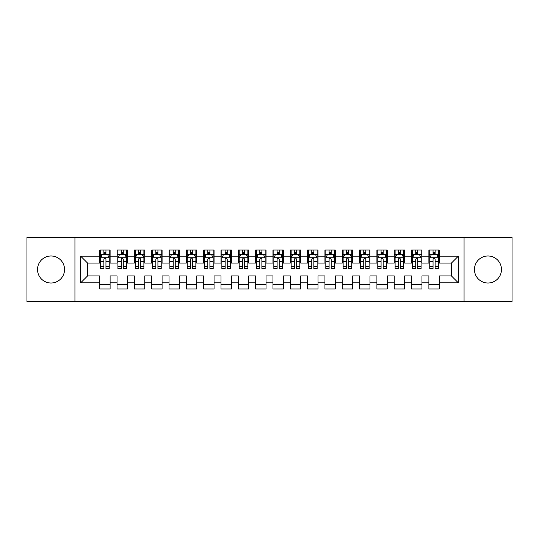 <?xml version="1.0" encoding="UTF-8"?>
<svg xmlns="http://www.w3.org/2000/svg" width="539" height="539" viewBox="0 0 539 539"><rect width="100%" height="100%" fill="white"/><g stroke="black" fill="none" stroke-linecap="round" stroke-linejoin="round"><path stroke-width="0.81" d="M487.97 255.985A13.515 13.515 0 0 0 474.455 269.5A13.515 13.515 0 0 0 487.97 283.015A13.515 13.515 0 0 0 501.479 269.5A13.515 13.515 0 0 0 487.97 255.985M51.03 255.985A13.515 13.515 0 0 0 37.521 269.5A13.515 13.515 0 0 0 51.03 283.015A13.515 13.515 0 0 0 64.545 269.5A13.515 13.515 0 0 0 51.03 255.985M464.059 301.55L512.05 301.55L512.05 237.45L464.059 237.45L464.059 301.55L74.941 301.55L74.941 237.45L26.95 237.45L26.95 301.55L74.941 301.55M464.059 237.45L74.941 237.45M80.655 282.84L80.655 256.16L99.715 256.16L99.715 263.093L87.587 263.093L87.587 275.907L80.655 282.84L99.715 282.84L99.715 288.992L110.111 288.992L110.111 282.84L117.037 282.84L117.037 288.992L127.433 288.992L127.433 282.84L134.366 282.84L134.366 288.992L144.762 288.992L144.762 282.84L151.688 282.84L151.688 288.992L162.084 288.992L162.084 282.84L169.017 282.84L169.017 288.992L179.413 288.992L179.413 282.84L186.339 282.84L186.339 288.992L196.735 288.992L196.735 282.84L203.668 282.84L203.668 288.992L214.057 288.992L214.057 282.84L220.99 282.84L220.99 288.992L231.386 288.992L231.386 282.84L238.312 282.84L238.312 288.992L248.708 288.992L248.708 282.84L255.641 282.84L255.641 288.992L266.037 288.992L266.037 282.84L272.963 282.84L272.963 288.992L283.359 288.992L283.359 282.84L290.292 282.84L290.292 288.992L300.688 288.992L300.688 282.84L307.614 282.84L307.614 288.992L318.01 288.992L318.01 282.84L324.943 282.84L324.943 288.992L335.332 288.992L335.332 282.84L342.265 282.84L342.265 288.992L352.661 288.992L352.661 282.84L359.587 282.84L359.587 288.992L369.983 288.992L369.983 282.84L376.916 282.84L376.916 288.992L387.312 288.992L387.312 282.84L394.238 282.84L394.238 288.992L404.634 288.992L404.634 282.84L411.567 282.84L411.567 288.992L421.963 288.992L421.963 282.84L428.889 282.84L428.889 288.992L439.285 288.992L439.285 275.907L451.412 275.907L451.412 263.093L439.285 263.093L439.285 256.16L458.345 256.16L458.345 282.84L439.285 282.84M439.285 256.16L439.285 250.008L428.889 250.008L428.889 256.16L421.963 256.16L421.963 250.008L411.567 250.008L411.567 256.16L404.634 256.16L404.634 250.008L394.238 250.008L394.238 256.16L387.312 256.16L387.312 250.008L376.916 250.008L376.916 256.16L369.983 256.16L369.983 250.008L359.587 250.008L359.587 256.16L352.661 256.16L352.661 250.008L342.265 250.008L342.265 256.16L335.332 256.16L335.332 250.008L324.943 250.008L324.943 256.16L318.01 256.16L318.01 250.008L307.614 250.008L307.614 256.16L300.688 256.16L300.688 250.008L290.292 250.008L290.292 256.16L283.359 256.16L283.359 250.008L272.963 250.008L272.963 256.16L266.037 256.16L266.037 250.008L255.641 250.008L255.641 256.16L248.708 256.16L248.708 250.008L238.312 250.008L238.312 256.16L231.386 256.16L231.386 250.008L220.99 250.008L220.99 256.16L214.057 256.16L214.057 250.008L203.668 250.008L203.668 256.16L196.735 256.16L196.735 250.008L186.339 250.008L186.339 256.16L179.413 256.16L179.413 250.008L169.017 250.008L169.017 256.16L162.084 256.16L162.084 250.008L151.688 250.008L151.688 256.16L144.762 256.16L144.762 250.008L134.366 250.008L134.366 256.16L127.433 256.16L127.433 250.008L117.037 250.008L117.037 256.16L110.111 256.16L110.111 250.008L99.715 250.008L99.715 256.16M421.963 282.84L421.963 275.907L428.889 275.907L428.889 282.84M458.345 256.16L451.412 263.093M404.634 282.84L404.634 275.907L411.567 275.907L411.567 282.84M428.889 256.16L428.889 263.093L421.963 263.093L421.963 256.16M387.312 282.84L387.312 275.907L394.238 275.907L394.238 282.84M411.567 256.16L411.567 263.093L404.634 263.093L404.634 256.16M369.983 282.84L369.983 275.907L376.916 275.907L376.916 282.84M394.238 256.16L394.238 263.093L387.312 263.093L387.312 256.16M352.661 282.84L352.661 275.907L359.587 275.907L359.587 282.84M376.916 256.16L376.916 263.093L369.983 263.093L369.983 256.16M335.332 282.84L335.332 275.907L342.265 275.907L342.265 282.84M359.587 256.16L359.587 263.093L352.661 263.093L352.661 256.16M318.01 282.84L318.01 275.907L324.943 275.907L324.943 282.84M342.265 256.16L342.265 263.093L335.332 263.093L335.332 256.16M300.688 282.84L300.688 275.907L307.614 275.907L307.614 282.84M324.943 256.16L324.943 263.093L318.01 263.093L318.01 256.16M283.359 282.84L283.359 275.907L290.292 275.907L290.292 282.84M307.614 256.16L307.614 263.093L300.688 263.093L300.688 256.16M266.037 282.84L266.037 275.907L272.963 275.907L272.963 282.84M290.292 256.16L290.292 263.093L283.359 263.093L283.359 256.16M248.708 282.84L248.708 275.907L255.641 275.907L255.641 282.84M272.963 256.16L272.963 263.093L266.037 263.093L266.037 256.16M231.386 282.84L231.386 275.907L238.312 275.907L238.312 282.84M255.641 256.16L255.641 263.093L248.708 263.093L248.708 256.16M214.057 282.84L214.057 275.907L220.99 275.907L220.99 282.84M238.312 256.16L238.312 263.093L231.386 263.093L231.386 256.16M196.735 282.84L196.735 275.907L203.668 275.907L203.668 282.84M220.99 256.16L220.99 263.093L214.057 263.093L214.057 256.16M179.413 282.84L179.413 275.907L186.339 275.907L186.339 282.84M203.668 256.16L203.668 263.093L196.735 263.093L196.735 256.16M162.084 282.84L162.084 275.907L169.017 275.907L169.017 282.84M186.339 256.16L186.339 263.093L179.413 263.093L179.413 256.16M144.762 282.84L144.762 275.907L151.688 275.907L151.688 282.84M169.017 256.16L169.017 263.093L162.084 263.093L162.084 256.16M127.433 282.84L127.433 275.907L134.366 275.907L134.366 282.84M151.688 256.16L151.688 263.093L144.762 263.093L144.762 256.16M110.111 282.84L110.111 275.907L117.037 275.907L117.037 282.84M134.366 256.16L134.366 263.093L127.433 263.093L127.433 256.16M87.587 275.907L99.715 275.907L99.715 282.84M117.037 256.16L117.037 263.093L110.111 263.093L110.111 256.16M428.889 254.341L429.758 254.341M438.416 254.341L439.285 254.341M411.567 254.341L412.429 254.341M421.094 254.341L421.963 254.341M394.238 254.341L395.107 254.341M403.772 254.341L404.634 254.341M376.916 254.341L377.778 254.341M386.443 254.341L387.312 254.341M359.587 254.341L360.456 254.341M369.121 254.341L369.983 254.341M342.265 254.341L343.134 254.341M351.792 254.341L352.661 254.341M324.943 254.341L325.805 254.341M334.47 254.341L335.332 254.341M307.614 254.341L308.483 254.341M317.141 254.341L318.01 254.341M290.292 254.341L291.154 254.341M299.819 254.341L300.688 254.341M272.963 254.341L273.832 254.341M282.497 254.341L283.359 254.341M255.641 254.341L256.503 254.341M265.168 254.341L266.037 254.341M238.312 254.341L239.181 254.341M247.846 254.341L248.708 254.341M220.99 254.341L221.859 254.341M230.517 254.341L231.386 254.341M203.668 254.341L204.53 254.341M213.195 254.341L214.057 254.341M186.339 254.341L187.208 254.341M195.866 254.341L196.735 254.341M169.017 254.341L169.879 254.341M178.544 254.341L179.413 254.341M151.688 254.341L152.557 254.341M161.222 254.341L162.084 254.341M134.366 254.341L135.228 254.341M143.893 254.341L144.762 254.341M117.037 254.341L117.906 254.341M126.571 254.341L127.433 254.341M99.715 254.341L100.584 254.341M109.242 254.341L110.111 254.341M99.715 284.659L110.111 284.659M117.037 284.659L127.433 284.659M134.366 284.659L144.762 284.659M151.688 284.659L162.084 284.659M169.017 284.659L179.413 284.659M186.339 284.659L196.735 284.659M203.668 284.659L214.057 284.659M220.99 284.659L231.386 284.659M238.312 284.659L248.708 284.659M255.641 284.659L266.037 284.659M272.963 284.659L283.359 284.659M290.292 284.659L300.688 284.659M307.614 284.659L318.01 284.659M324.943 284.659L335.332 284.659M342.265 284.659L352.661 284.659M359.587 284.659L369.983 284.659M376.916 284.659L387.312 284.659M394.238 284.659L404.634 284.659M411.567 284.659L421.963 284.659M428.889 284.659L439.285 284.659M80.655 256.16L87.587 263.093M451.412 275.907L458.345 282.84M105.954 252.259L103.872 252.259M109.242 266.286L105.954 266.286L105.954 268.462L109.242 268.462L109.242 257.891L107.51 254.428L102.316 254.428L100.584 257.891L100.584 268.462L103.872 268.462L103.872 266.286L100.584 266.286M100.584 257.891L100.584 250.008M109.242 257.891L109.242 250.008M103.872 254.428L103.872 250.008M105.954 250.008L105.954 254.428M105.954 266.286L105.954 259.192C105.26 257.858 104.566 257.858 103.872 259.192L103.872 266.286M105.954 254.341L103.872 254.341M123.276 252.259L121.201 252.259M126.571 266.286L123.276 266.286L123.276 268.462L126.571 268.462L126.571 257.891L124.839 254.428L119.638 254.428L117.906 257.891L117.906 268.462L121.201 268.462L121.201 266.286L117.906 266.286M117.906 257.891L117.906 250.008M126.571 257.891L126.571 250.008M121.201 254.428L121.201 250.008M123.276 250.008L123.276 254.428M123.276 266.286L123.276 259.192C122.582 257.858 121.895 257.858 121.201 259.192L121.201 266.286M123.276 254.341L121.201 254.341M140.605 252.259L138.523 252.259M143.893 266.286L140.605 266.286L140.605 268.462L143.893 268.462L143.893 257.891L142.161 254.428L136.967 254.428L135.228 257.891L135.228 268.462L138.523 268.462L138.523 266.286L135.228 266.286M135.228 257.891L135.228 250.008M143.893 257.891L143.893 250.008M138.523 254.428L138.523 250.008M140.605 250.008L140.605 254.428M140.605 266.286L140.605 259.192C139.911 257.858 139.217 257.858 138.523 259.192L138.523 266.286M140.605 254.341L138.523 254.341M157.927 252.259L155.845 252.259M161.222 266.286L157.927 266.286L157.927 268.462L161.222 268.462L161.222 257.891L159.483 254.428L154.289 254.428L152.557 257.891L152.557 268.462L155.845 268.462L155.845 266.286L152.557 266.286M152.557 257.891L152.557 250.008M161.222 257.891L161.222 250.008M155.845 254.428L155.845 250.008M157.927 250.008L157.927 254.428M157.927 266.286L157.927 259.192C157.233 257.858 156.539 257.858 155.845 259.192L155.845 266.286M157.927 254.341L155.845 254.341M175.249 252.259L173.174 252.259M178.544 266.286L175.249 266.286L175.249 268.462L178.544 268.462L178.544 257.891L176.812 254.428L171.611 254.428L169.879 257.891L169.879 268.462L173.174 268.462L173.174 266.286L169.879 266.286M169.879 257.891L169.879 250.008M178.544 257.891L178.544 250.008M173.174 254.428L173.174 250.008M175.249 250.008L175.249 254.428M175.249 266.286L175.249 259.192C174.562 257.858 173.868 257.858 173.174 259.192L173.174 266.286M175.249 254.341L173.174 254.341M192.578 252.259L190.496 252.259M195.866 266.286L192.578 266.286L192.578 268.462L195.866 268.462L195.866 257.891L194.134 254.428L188.94 254.428L187.208 257.891L187.208 268.462L190.496 268.462L190.496 266.286L187.208 266.286M187.208 257.891L187.208 250.008M195.866 257.891L195.866 250.008M190.496 254.428L190.496 250.008M192.578 250.008L192.578 254.428M192.578 266.286L192.578 259.192C191.884 257.858 191.19 257.858 190.496 259.192L190.496 266.286M192.578 254.341L190.496 254.341M209.9 252.259L207.825 252.259M213.195 266.286L209.9 266.286L209.9 268.462L213.195 268.462L213.195 257.891L211.463 254.428L206.262 254.428L204.53 257.891L204.53 268.462L207.825 268.462L207.825 266.286L204.53 266.286M204.53 257.891L204.53 250.008M213.195 257.891L213.195 250.008M207.825 254.428L207.825 250.008M209.9 250.008L209.9 254.428M209.9 266.286L209.9 259.192C209.213 257.858 208.519 257.858 207.825 259.192L207.825 266.286M209.9 254.341L207.825 254.341M227.229 252.259L225.147 252.259M230.517 266.286L227.229 266.286L227.229 268.462L230.517 268.462L230.517 257.891L228.785 254.428L223.591 254.428L221.859 257.891L221.859 268.462L225.147 268.462L225.147 266.286L221.859 266.286M221.859 257.891L221.859 250.008M230.517 257.891L230.517 250.008M225.147 254.428L225.147 250.008M227.229 250.008L227.229 254.428M227.229 266.286L227.229 259.192C226.535 257.858 225.841 257.858 225.147 259.192L225.147 266.286M227.229 254.341L225.147 254.341M244.551 252.259L242.476 252.259M247.846 266.286L244.551 266.286L244.551 268.462L247.846 268.462L247.846 257.891L246.114 254.428L240.913 254.428L239.181 257.891L239.181 268.462L242.476 268.462L242.476 266.286L239.181 266.286M239.181 257.891L239.181 250.008M247.846 257.891L247.846 250.008M242.476 254.428L242.476 250.008M244.551 250.008L244.551 254.428M244.551 266.286L244.551 259.192C243.857 257.858 243.17 257.858 242.476 259.192L242.476 266.286M244.551 254.341L242.476 254.341M261.88 252.259L259.798 252.259M265.168 266.286L261.88 266.286L261.88 268.462L265.168 268.462L265.168 257.891L263.436 254.428L258.242 254.428L256.503 257.891L256.503 268.462L259.798 268.462L259.798 266.286L256.503 266.286M256.503 257.891L256.503 250.008M265.168 257.891L265.168 250.008M259.798 254.428L259.798 250.008M261.88 250.008L261.88 254.428M261.88 266.286L261.88 259.192C261.186 257.858 260.492 257.858 259.798 259.192L259.798 266.286M261.88 254.341L259.798 254.341M279.202 252.259L277.12 252.259M282.497 266.286L279.202 266.286L279.202 268.462L282.497 268.462L282.497 257.891L280.758 254.428L275.564 254.428L273.832 257.891L273.832 268.462L277.12 268.462L277.12 266.286L273.832 266.286M273.832 257.891L273.832 250.008M282.497 257.891L282.497 250.008M277.12 254.428L277.12 250.008M279.202 250.008L279.202 254.428M279.202 266.286L279.202 259.192C278.508 257.858 277.814 257.858 277.12 259.192L277.12 266.286M279.202 254.341L277.12 254.341M296.524 252.259L294.449 252.259M299.819 266.286L296.524 266.286L296.524 268.462L299.819 268.462L299.819 257.891L298.087 254.428L292.886 254.428L291.154 257.891L291.154 268.462L294.449 268.462L294.449 266.286L291.154 266.286M291.154 257.891L291.154 250.008M299.819 257.891L299.819 250.008M294.449 254.428L294.449 250.008M296.524 250.008L296.524 254.428M296.524 266.286L296.524 259.192C295.837 257.858 295.143 257.858 294.449 259.192L294.449 266.286M296.524 254.341L294.449 254.341M313.853 252.259L311.771 252.259M317.141 266.286L313.853 266.286L313.853 268.462L317.141 268.462L317.141 257.891L315.409 254.428L310.215 254.428L308.483 257.891L308.483 268.462L311.771 268.462L311.771 266.286L308.483 266.286M308.483 257.891L308.483 250.008M317.141 257.891L317.141 250.008M311.771 254.428L311.771 250.008M313.853 250.008L313.853 254.428M313.853 266.286L313.853 259.192C313.159 257.858 312.465 257.858 311.771 259.192L311.771 266.286M313.853 254.341L311.771 254.341M331.175 252.259L329.1 252.259M334.47 266.286L331.175 266.286L331.175 268.462L334.47 268.462L334.47 257.891L332.738 254.428L327.537 254.428L325.805 257.891L325.805 268.462L329.1 268.462L329.1 266.286L325.805 266.286M325.805 257.891L325.805 250.008M334.47 257.891L334.47 250.008M329.1 254.428L329.1 250.008M331.175 250.008L331.175 254.428M331.175 266.286L331.175 259.192C330.488 257.858 329.794 257.858 329.1 259.192L329.1 266.286M331.175 254.341L329.1 254.341M348.504 252.259L346.422 252.259M351.792 266.286L348.504 266.286L348.504 268.462L351.792 268.462L351.792 257.891L350.06 254.428L344.866 254.428L343.134 257.891L343.134 268.462L346.422 268.462L346.422 266.286L343.134 266.286M343.134 257.891L343.134 250.008M351.792 257.891L351.792 250.008M346.422 254.428L346.422 250.008M348.504 250.008L348.504 254.428M348.504 266.286L348.504 259.192C347.81 257.858 347.116 257.858 346.422 259.192L346.422 266.286M348.504 254.341L346.422 254.341M365.826 252.259L363.751 252.259M369.121 266.286L365.826 266.286L365.826 268.462L369.121 268.462L369.121 257.891L367.389 254.428L362.188 254.428L360.456 257.891L360.456 268.462L363.751 268.462L363.751 266.286L360.456 266.286M360.456 257.891L360.456 250.008M369.121 257.891L369.121 250.008M363.751 254.428L363.751 250.008M365.826 250.008L365.826 254.428M365.826 266.286L365.826 259.192C365.132 257.858 364.445 257.858 363.751 259.192L363.751 266.286M365.826 254.341L363.751 254.341M383.155 252.259L381.073 252.259M386.443 266.286L383.155 266.286L383.155 268.462L386.443 268.462L386.443 257.891L384.711 254.428L379.517 254.428L377.778 257.891L377.778 268.462L381.073 268.462L381.073 266.286L377.778 266.286M377.778 257.891L377.778 250.008M386.443 257.891L386.443 250.008M381.073 254.428L381.073 250.008M383.155 250.008L383.155 254.428M383.155 266.286L383.155 259.192C382.461 257.858 381.767 257.858 381.073 259.192L381.073 266.286M383.155 254.341L381.073 254.341M400.477 252.259L398.395 252.259M403.772 266.286L400.477 266.286L400.477 268.462L403.772 268.462L403.772 257.891L402.033 254.428L396.839 254.428L395.107 257.891L395.107 268.462L398.395 268.462L398.395 266.286L395.107 266.286M395.107 257.891L395.107 250.008M403.772 257.891L403.772 250.008M398.395 254.428L398.395 250.008M400.477 250.008L400.477 254.428M400.477 266.286L400.477 259.192C399.783 257.858 399.089 257.858 398.395 259.192L398.395 266.286M400.477 254.341L398.395 254.341M417.799 252.259L415.724 252.259M421.094 266.286L417.799 266.286L417.799 268.462L421.094 268.462L421.094 257.891L419.362 254.428L414.161 254.428L412.429 257.891L412.429 268.462L415.724 268.462L415.724 266.286L412.429 266.286M412.429 257.891L412.429 250.008M421.094 257.891L421.094 250.008M415.724 254.428L415.724 250.008M417.799 250.008L417.799 254.428M417.799 266.286L417.799 259.192C417.112 257.858 416.418 257.858 415.724 259.192L415.724 266.286M417.799 254.341L415.724 254.341M435.128 252.259L433.046 252.259M438.416 266.286L435.128 266.286L435.128 268.462L438.416 268.462L438.416 257.891L436.684 254.428L431.49 254.428L429.758 257.891L429.758 268.462L433.046 268.462L433.046 266.286L429.758 266.286M429.758 257.891L429.758 250.008M438.416 257.891L438.416 250.008M433.046 254.428L433.046 250.008M435.128 250.008L435.128 254.428M435.128 266.286L435.128 259.192C434.434 257.858 433.74 257.858 433.046 259.192L433.046 266.286M435.128 254.341L433.046 254.341M109.201 257.804L100.625 257.804M100.584 254.637L102.208 254.637M107.618 254.637L109.242 254.637M103.872 261.644L100.584 261.644M109.242 261.644L105.954 261.644M105.954 253.364L103.872 253.364M126.524 257.804L117.947 257.804M117.906 254.637L119.537 254.637M124.94 254.637L126.571 254.637M121.201 261.644L117.906 261.644M126.571 261.644L123.276 261.644M123.276 253.364L121.201 253.364M143.852 257.804L135.276 257.804M135.228 254.637L136.859 254.637M142.262 254.637L143.893 254.637M138.523 261.644L135.228 261.644M143.893 261.644L140.605 261.644M140.605 253.364L138.523 253.364M161.174 257.804L152.598 257.804M152.557 254.637L154.188 254.637M159.591 254.637L161.222 254.637M155.845 261.644L152.557 261.644M161.222 261.644L157.927 261.644M157.927 253.364L155.845 253.364M178.503 257.804L169.926 257.804M169.879 254.637L171.51 254.637M176.913 254.637L178.544 254.637M173.174 261.644L169.879 261.644M178.544 261.644L175.249 261.644M175.249 253.364L173.174 253.364M195.825 257.804L187.249 257.804M187.208 254.637L188.832 254.637M194.242 254.637L195.866 254.637M190.496 261.644L187.208 261.644M195.866 261.644L192.578 261.644M192.578 253.364L190.496 253.364M213.148 257.804L204.577 257.804M204.53 254.637L206.161 254.637M211.564 254.637L213.195 254.637M207.825 261.644L204.53 261.644M213.195 261.644L209.9 261.644M209.9 253.364L207.825 253.364M230.476 257.804L221.9 257.804M221.859 254.637L223.483 254.637M228.893 254.637L230.517 254.637M225.147 261.644L221.859 261.644M230.517 261.644L227.229 261.644M227.229 253.364L225.147 253.364M247.799 257.804L239.222 257.804M239.181 254.637L240.812 254.637M246.215 254.637L247.846 254.637M242.476 261.644L239.181 261.644M247.846 261.644L244.551 261.644M244.551 253.364L242.476 253.364M265.127 257.804L256.551 257.804M256.503 254.637L258.134 254.637M263.537 254.637L265.168 254.637M259.798 261.644L256.503 261.644M265.168 261.644L261.88 261.644M261.88 253.364L259.798 253.364M282.449 257.804L273.873 257.804M273.832 254.637L275.463 254.637M280.866 254.637L282.497 254.637M277.12 261.644L273.832 261.644M282.497 261.644L279.202 261.644M279.202 253.364L277.12 253.364M299.778 257.804L291.201 257.804M291.154 254.637L292.785 254.637M298.188 254.637L299.819 254.637M294.449 261.644L291.154 261.644M299.819 261.644L296.524 261.644M296.524 253.364L294.449 253.364M317.1 257.804L308.524 257.804M308.483 254.637L310.107 254.637M315.517 254.637L317.141 254.637M311.771 261.644L308.483 261.644M317.141 261.644L313.853 261.644M313.853 253.364L311.771 253.364M334.423 257.804L325.852 257.804M325.805 254.637L327.436 254.637M332.839 254.637L334.47 254.637M329.1 261.644L325.805 261.644M334.47 261.644L331.175 261.644M331.175 253.364L329.1 253.364M351.751 257.804L343.175 257.804M343.134 254.637L344.758 254.637M350.168 254.637L351.792 254.637M346.422 261.644L343.134 261.644M351.792 261.644L348.504 261.644M348.504 253.364L346.422 253.364M369.074 257.804L360.497 257.804M360.456 254.637L362.087 254.637M367.49 254.637L369.121 254.637M363.751 261.644L360.456 261.644M369.121 261.644L365.826 261.644M365.826 253.364L363.751 253.364M386.402 257.804L377.826 257.804M377.778 254.637L379.409 254.637M384.812 254.637L386.443 254.637M381.073 261.644L377.778 261.644M386.443 261.644L383.155 261.644M383.155 253.364L381.073 253.364M403.724 257.804L395.148 257.804M395.107 254.637L396.738 254.637M402.141 254.637L403.772 254.637M398.395 261.644L395.107 261.644M403.772 261.644L400.477 261.644M400.477 253.364L398.395 253.364M421.053 257.804L412.476 257.804M412.429 254.637L414.06 254.637M419.463 254.637L421.094 254.637M415.724 261.644L412.429 261.644M421.094 261.644L417.799 261.644M417.799 253.364L415.724 253.364M438.375 257.804L429.799 257.804M429.758 254.637L431.382 254.637M436.792 254.637L438.416 254.637M433.046 261.644L429.758 261.644M438.416 261.644L435.128 261.644M435.128 253.364L433.046 253.364"/></g></svg>
